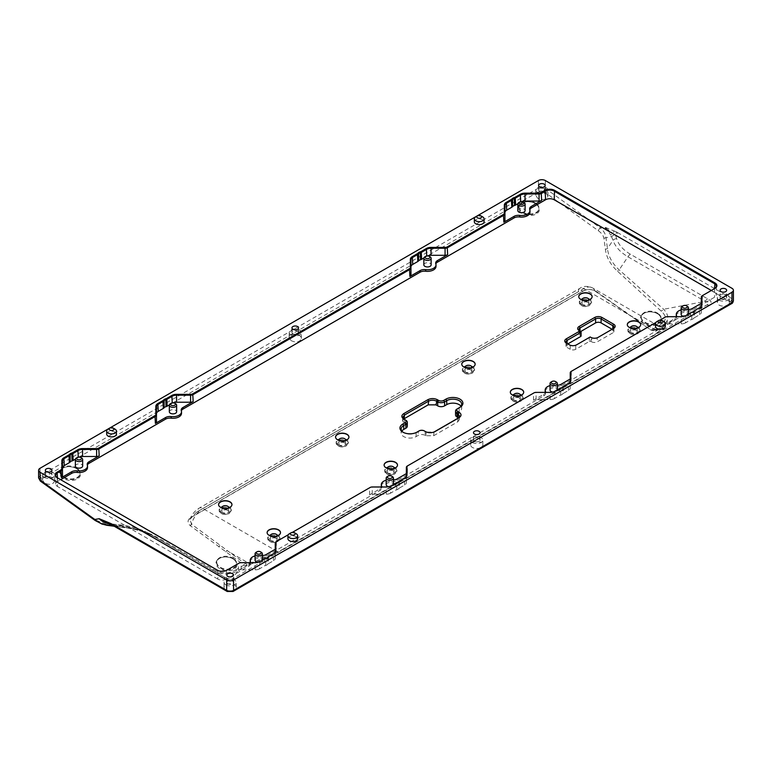 <?xml version="1.0" encoding="UTF-8"?>
<svg xmlns="http://www.w3.org/2000/svg" width="772" height="772" viewBox="0 0 772 772"><rect width="100%" height="100%" fill="white"/><g stroke="black" fill="none" stroke-linecap="round" stroke-linejoin="round"><path stroke-width="0.58" stroke-dasharray="3.86 2.9" d="M719.07 300.125A6.079 3.513 0 0 0 725.699 300.887A6.079 3.513 0 0 0 729.453 297.635A6.079 3.513 0 0 0 723.374 294.122A6.079 3.513 0 0 0 717.294 297.635A6.079 3.513 0 0 0 719.07 300.125M721.048 298.976A3.281 1.901 180 0 1 720.093 297.635A3.281 1.901 180 0 1 723.374 295.744A3.281 1.901 180 0 1 726.655 297.635A3.281 1.901 180 0 1 724.628 299.391A3.281 1.901 180 0 1 721.048 298.976M472.454 442.51A6.079 3.513 0 0 0 479.084 443.263A6.079 3.513 0 0 0 482.838 440.021A6.079 3.513 0 0 0 476.749 436.508A6.079 3.513 0 0 0 470.669 440.021A6.079 3.513 0 0 0 472.454 442.51M474.433 441.362A3.281 1.901 180 0 1 473.468 440.021A3.281 1.901 180 0 1 476.749 438.129A3.281 1.901 180 0 1 480.039 440.021A3.281 1.901 180 0 1 478.013 441.777A3.281 1.901 180 0 1 474.433 441.362M225.829 584.896A6.079 3.513 0 0 0 232.459 585.649A6.079 3.513 0 0 0 236.213 582.406A6.079 3.513 0 0 0 230.133 578.894A6.079 3.513 0 0 0 224.044 582.406A6.079 3.513 0 0 0 225.829 584.896M227.808 583.748A3.281 1.901 180 0 1 226.843 582.406A3.281 1.901 180 0 1 230.133 580.515A3.281 1.901 180 0 1 233.414 582.406A3.281 1.901 180 0 1 231.388 584.163A3.281 1.901 180 0 1 227.808 583.748M46.301 476.227A3.281 1.901 0 0 0 49.881 476.633A3.281 1.901 0 0 0 51.907 474.886A3.281 1.901 0 0 0 48.626 472.985A3.281 1.901 0 0 0 45.345 474.886A3.281 1.901 0 0 0 46.301 476.227M292.926 333.842A3.281 1.901 0 0 0 296.506 334.247A3.281 1.901 0 0 0 298.532 332.5A3.281 1.901 0 0 0 295.251 330.599A3.281 1.901 0 0 0 291.961 332.5A3.281 1.901 0 0 0 292.926 333.842M539.551 191.456A3.281 1.901 0 0 0 543.131 191.861A3.281 1.901 0 0 0 545.157 190.115A3.281 1.901 0 0 0 541.867 188.214A3.281 1.901 0 0 0 538.586 190.115A3.281 1.901 0 0 0 539.551 191.456M537.573 192.595A6.079 3.513 0 0 0 544.192 193.357A6.079 3.513 0 0 0 547.956 190.115A6.079 3.513 0 0 0 541.867 186.602A6.079 3.513 0 0 0 535.787 190.115A6.079 3.513 0 0 0 537.573 192.595M290.947 334.98A6.079 3.513 0 0 0 297.577 335.743A6.079 3.513 0 0 0 301.331 332.5A6.079 3.513 0 0 0 295.251 328.988A6.079 3.513 0 0 0 289.162 332.5A6.079 3.513 0 0 0 290.947 334.98M44.322 477.366A6.079 3.513 0 0 0 50.952 478.129A6.079 3.513 0 0 0 54.706 474.886A6.079 3.513 0 0 0 48.626 471.374A6.079 3.513 0 0 0 42.547 474.886A6.079 3.513 0 0 0 44.322 477.366M658.294 331.728L662.038 328.052L652.157 330.155L650.256 329.673L595.125 291.131C591.429 289.114 587.675 288.979 583.854 290.706L192.16 516.854L189.873 519.488L191.601 524.246L244.994 563.637L246.895 564.129L249.974 563.126C260.685 559.468 269.843 555.628 277.476 551.594L282.417 549.674L273.809 554.643L249.626 564.718L246.567 565.712L244.039 565.065L190.201 525.645C187.075 522.374 187.432 519.566 191.273 517.221L582.976 291.073C587.019 288.873 591.391 288.94 596.09 291.305L651.008 330.098L659.973 325.022C666.67 321.104 667.104 316.491 661.266 311.193L617.475 271.213C610.334 264.468 606.309 257.153 605.393 249.288L603.907 238.201C603.25 235.344 601.34 232.806 598.155 230.596L546.171 193.203C540.834 190.819 537.37 191.504 535.787 195.258L537.573 198.172C542.899 200.556 546.364 199.871 547.956 196.117L546.171 193.203L543.382 191.195L539.937 190.954L41.534 478.708L41.534 480.937L44.332 482.944C49.659 485.327 53.123 484.642 54.706 480.888C55.005 475.841 42.248 474.944 42.547 480.03L44.332 482.944L96.317 520.328L95.11 520.453M290.947 340.558C296.284 342.942 299.748 342.257 301.331 338.503C301.62 333.465 288.873 332.558 289.162 337.644L290.947 340.558M77.461 469.251A10.586 6.813 -173.5 0 1 76.679 479.296A10.586 6.813 -173.5 0 1 61.239 476.816A10.586 6.813 -173.5 0 1 64.925 467.243A10.586 6.813 -173.5 0 1 76.322 468.527A10.586 6.813 -173.5 0 1 77.461 469.251M658.555 314.445A10.586 6.813 -173.5 0 1 657.763 324.491A10.586 6.813 -173.5 0 1 642.333 322.011A10.586 6.813 -173.5 0 1 646.019 312.428A10.586 6.813 -173.5 0 1 657.416 313.721A10.586 6.813 -173.5 0 1 658.555 314.445M536.395 204.29A10.586 6.813 -173.5 0 1 535.604 214.336A10.586 6.813 -173.5 0 1 520.174 211.856A10.586 6.813 -173.5 0 1 523.86 202.283A10.586 6.813 -173.5 0 1 535.257 203.567A10.586 6.813 -173.5 0 1 536.395 204.29M234.032 559.536A10.586 6.813 -173.5 0 1 233.24 569.582A10.586 6.813 -173.5 0 1 217.81 567.111A10.586 6.813 -173.5 0 1 221.496 557.529A10.586 6.813 -173.5 0 1 232.893 558.822A10.586 6.813 -173.5 0 1 234.032 559.536M109.257 523.792L109.412 523.85A2.432 1.64 -70.4 0 0 109.933 523.899A4.864 1.158 -80 0 1 110.242 523.802L106.517 522.75L113.831 525.192L228.406 591.352A2.432 1.409 0 0 0 231.851 591.352L234.427 589.856A6.079 3.513 0 0 0 236.213 587.376A6.079 3.513 0 0 0 230.133 583.864A6.079 3.513 0 0 0 224.044 587.376A6.079 3.513 0 0 0 225.829 589.856A6.079 3.513 0 0 0 234.427 589.856L481.053 447.47A6.079 3.513 0 0 0 482.838 444.99A6.079 3.513 0 0 0 476.749 441.478A6.079 3.513 0 0 0 470.669 444.99A6.079 3.513 0 0 0 472.454 447.47A6.079 3.513 0 0 0 481.053 447.47L727.678 305.085A6.079 3.513 0 0 0 729.453 302.605A6.079 3.513 0 0 0 727.678 300.125A6.079 3.513 0 0 0 721.048 299.362A6.079 3.513 0 0 0 717.294 302.605A6.079 3.513 0 0 0 719.07 305.085A6.079 3.513 0 0 0 727.678 305.085L730.254 303.599A2.432 1.409 0 0 0 730.254 301.611L615.67 235.46L604.476 227.007L613.769 230.828A2.432 1.64 -70.4 0 1 612.92 233.501A4.864 3.802 -27.9 0 0 610.913 235.199L604.476 227.007L600.095 227.75C603.569 230.596 605.509 233.839 605.923 237.477L607.467 248.555C608.317 256.294 612.215 263.397 619.154 269.862L663.669 309.263C669.594 315.825 669.16 321.287 662.357 325.639L653.537 330.744L663.823 328.071L663.244 329.808L654.637 334.778L658.304 331.728L583.719 288.67A7.546 4.352 -120 0 0 579.955 288.294A7.546 4.352 -120 0 0 578.392 291.748A9.737 5.616 -60 0 1 583.034 291.15L582.175 291.526M603.907 238.201L611.887 236.473A4.864 3.918 163.1 0 1 614.917 234.862A2.432 1.496 116.6 0 0 616.365 231.918L617.397 232.478A2.432 1.409 120 0 1 615.67 235.46L616.625 238.606C618.555 244.792 623.149 250.003 630.406 254.239L707.615 298.812C711.755 300.897 712.17 303.087 708.85 305.403L234.977 578.99C230.973 580.911 227.171 580.669 223.571 578.276A4.864 2.808 -60 0 1 226.003 578.035C228.464 579.714 230.751 579.897 232.855 578.614L706.737 305.017C709.835 303.309 709.314 302.093 705.183 301.389L627.974 256.806C620.234 252.222 615.265 246.722 613.045 240.304L610.913 235.199M580.718 331.516L579.164 330.619L580.023 331.111L580.023 335.087A3.889 2.248 180 0 1 578.884 333.494A3.889 2.248 180 0 1 580.023 331.912L580.718 331.516L580.718 335.482A1.216 0.704 180 0 1 581.075 335.984M77.161 468.392A9.978 6.417 6.5 0 0 66.662 466.192A9.978 6.417 6.5 0 0 60.197 471.335A9.978 6.417 6.5 0 0 69.383 478.843A9.978 6.417 6.5 0 0 80.018 473.583A9.978 6.417 6.5 0 0 77.161 468.392M658.255 313.586A9.978 6.417 6.5 0 0 647.747 311.386A9.978 6.417 6.5 0 0 641.281 316.53A9.978 6.417 6.5 0 0 650.478 324.028A9.978 6.417 6.5 0 0 661.112 318.778A9.978 6.417 6.5 0 0 658.255 313.586M536.086 203.432A9.978 6.417 6.5 0 0 525.587 201.231A9.978 6.417 6.5 0 0 519.122 206.375A9.978 6.417 6.5 0 0 528.318 213.883A9.978 6.417 6.5 0 0 538.952 208.623A9.978 6.417 6.5 0 0 536.086 203.432M233.733 558.677A9.978 6.417 6.5 0 0 223.224 556.477A9.978 6.417 6.5 0 0 216.768 561.63A9.978 6.417 6.5 0 0 225.955 569.128A9.978 6.417 6.5 0 0 236.589 563.869A9.978 6.417 6.5 0 0 233.733 558.677M616.625 238.606A4.864 3.918 163.1 0 0 613.045 240.304L607.467 248.555L605.393 249.288M119.284 525.751A4.864 0.685 -84.2 0 1 119.766 524.883A4.864 0.685 -84.2 0 1 119.911 525.008C131.279 526.137 140.909 528.955 148.793 533.462L226.003 578.035L148.793 533.462A4.864 2.808 -60 0 0 146.362 533.703C139.028 529.515 129.995 526.861 119.284 525.751L113.831 525.192A2.432 1.409 120 0 1 112.615 525.317L112.577 525.288M707.615 298.812A4.864 2.808 120 0 0 705.183 301.389L663.669 309.263L661.266 311.193M96.317 520.328L107.424 524.844L124.379 527.015C136.403 528.463 147.23 531.84 156.861 537.148L213.748 569.562L212.059 569.987L155.693 537.447C146.458 532.304 135.978 529.003 124.273 527.537L114.208 526.234M77.084 469.038A9.978 6.417 6.5 0 0 76.013 468.363A9.978 6.417 6.5 0 0 65.273 467.137A9.978 6.417 6.5 0 0 60.119 471.991A9.978 6.417 6.5 0 0 69.316 479.489A9.978 6.417 6.5 0 0 79.95 474.23A9.978 6.417 6.5 0 0 77.084 469.038M658.178 314.233A9.978 6.417 6.5 0 0 657.097 313.548A9.978 6.417 6.5 0 0 646.357 312.332A9.978 6.417 6.5 0 0 641.214 317.176A9.978 6.417 6.5 0 0 650.4 324.684A9.978 6.417 6.5 0 0 661.035 319.425A9.978 6.417 6.5 0 0 658.178 314.233M536.019 204.078A9.978 6.417 6.5 0 0 534.938 203.403A9.978 6.417 6.5 0 0 524.198 202.177A9.978 6.417 6.5 0 0 519.054 207.031A9.978 6.417 6.5 0 0 528.241 214.529A9.978 6.417 6.5 0 0 538.875 209.27A9.978 6.417 6.5 0 0 536.019 204.078M233.655 559.324A9.978 6.417 6.5 0 0 232.584 558.648A9.978 6.417 6.5 0 0 221.834 557.432A9.978 6.417 6.5 0 0 216.691 562.277A9.978 6.417 6.5 0 0 225.878 569.775A9.978 6.417 6.5 0 0 236.512 564.525A9.978 6.417 6.5 0 0 233.655 559.324M111.766 524.854A2.432 1.496 -63.4 0 0 112.751 524.786A4.864 0.685 -84.2 0 1 113.146 524.207A4.864 0.685 -84.2 0 1 113.281 524.342L119.911 525.008L124.273 527.537L124.379 527.015L124.273 527.537M148.793 533.462C140.523 528.83 130.854 525.973 119.776 524.883L110.242 523.812A4.864 1.158 -80 0 1 110.55 524.082L113.281 524.342L111.38 524.661M109.73 523.966L110.55 524.082M708.85 305.403A4.864 2.808 -120 0 0 706.737 305.017L662.357 325.639L659.973 325.022M234.977 578.99A4.864 2.808 -120 0 0 232.855 578.614L237.622 570.855C229.216 575.275 220.695 574.986 212.059 569.987L226.003 578.035M107.424 524.844L107.318 525.346M213.748 569.562C221.275 573.885 228.444 574.117 235.238 570.247L237.622 570.855L246.567 565.712L246.905 564.129L246.567 565.712M598.155 230.596L600.095 227.75L545.312 188.358L538.431 188.107L538.431 180.532M482.645 216.864A4.864 2.808 0 0 0 475.764 216.864M114.989 429.126A4.864 2.808 0 0 0 108.109 429.126M663.891 321.499A4.864 2.808 0 0 0 657.011 321.499M296.236 533.761A4.864 2.808 0 0 0 289.355 533.761M41.534 480.937L40.327 481.062M38.6 477.916L40.028 475.861L538.431 188.107L539.937 190.954M543.382 191.195L545.312 188.358L545.312 180.532M651.018 330.098L653.546 330.744M465.014 373.301A4.864 2.808 0 0 0 471.895 373.301A4.864 2.808 0 0 0 471.895 369.325A4.864 2.808 0 0 0 465.014 369.325A4.864 2.808 0 0 0 465.014 373.301L464.155 372.799A6.079 3.513 180 0 1 462.37 370.319A6.079 3.513 180 0 1 468.459 366.806A6.079 3.513 180 0 1 474.539 370.319A6.079 3.513 180 0 1 472.753 372.799A6.079 3.513 180 0 1 464.155 372.799L465.014 373.301M470.775 369.971A3.281 1.901 0 0 0 467.195 369.556A3.281 1.901 0 0 0 465.169 371.313A3.281 1.901 0 0 0 468.459 373.204A3.281 1.901 0 0 0 471.74 371.313A3.281 1.901 0 0 0 470.775 369.971M338.812 446.158A4.864 2.808 0 0 0 345.692 446.158A4.864 2.808 0 0 0 345.692 442.182A4.864 2.808 0 0 0 338.812 442.182A4.864 2.808 0 0 0 338.812 446.158L337.953 445.666A6.079 3.513 180 0 1 336.167 443.176A6.079 3.513 180 0 1 342.257 439.664A6.079 3.513 180 0 1 348.336 443.176A6.079 3.513 180 0 1 346.551 445.666A6.079 3.513 180 0 1 337.953 445.666L338.812 446.158M344.573 442.829A3.281 1.901 0 0 0 340.992 442.424A3.281 1.901 0 0 0 338.966 444.17A3.281 1.901 0 0 0 342.257 446.071A3.281 1.901 0 0 0 345.538 444.17A3.281 1.901 0 0 0 344.573 442.829M387.361 474.191A4.864 2.808 0 0 0 394.241 474.191A4.864 2.808 0 0 0 394.241 470.216A4.864 2.808 0 0 0 387.361 470.216A4.864 2.808 0 0 0 387.361 474.191L386.502 473.69A6.079 3.513 180 0 1 384.717 471.209A6.079 3.513 180 0 1 390.806 467.697A6.079 3.513 180 0 1 396.885 471.209A6.079 3.513 180 0 1 395.1 473.69A6.079 3.513 180 0 1 386.502 473.69L387.361 474.191M393.122 470.862A3.281 1.901 0 0 0 389.551 470.447A3.281 1.901 0 0 0 387.515 472.203A3.281 1.901 0 0 0 390.806 474.104A3.281 1.901 0 0 0 394.087 472.203A3.281 1.901 0 0 0 393.122 470.862M630.55 333.784A4.864 2.808 0 0 0 637.431 333.784A4.864 2.808 0 0 0 637.431 329.808A4.864 2.808 0 0 0 630.55 329.808A4.864 2.808 0 0 0 630.55 333.784L629.691 333.292A6.079 3.513 180 0 1 627.916 330.802A6.079 3.513 180 0 1 633.995 327.289A6.079 3.513 180 0 1 640.075 330.802A6.079 3.513 180 0 1 638.299 333.292A6.079 3.513 180 0 1 629.691 333.292L630.55 333.784M636.321 330.455A3.281 1.901 0 0 0 632.741 330.049A3.281 1.901 0 0 0 630.705 331.796A3.281 1.901 0 0 0 633.995 333.697A3.281 1.901 0 0 0 637.276 331.796A3.281 1.901 0 0 0 636.321 330.455M221.825 513.698A4.864 2.808 0 0 0 228.705 513.698A4.864 2.808 0 0 0 228.705 509.732A4.864 2.808 0 0 0 221.825 509.732A4.864 2.808 0 0 0 221.825 513.698L220.966 513.206A6.079 3.513 180 0 1 219.18 510.726A6.079 3.513 180 0 1 225.27 507.214A6.079 3.513 180 0 1 231.349 510.726A6.079 3.513 180 0 1 229.564 513.206A6.079 3.513 180 0 1 220.966 513.206L221.825 513.698M227.586 510.379A3.281 1.901 0 0 0 224.005 509.964A3.281 1.901 0 0 0 221.979 511.72A3.281 1.901 0 0 0 225.27 513.612A3.281 1.901 0 0 0 228.551 511.72A3.281 1.901 0 0 0 227.586 510.379M513.563 401.324A4.864 2.808 0 0 0 520.444 401.324A4.864 2.808 0 0 0 520.444 397.358A4.864 2.808 0 0 0 513.563 397.358A4.864 2.808 0 0 0 513.563 401.324L512.704 400.832A6.079 3.513 180 0 1 510.919 398.352A6.079 3.513 180 0 1 517.008 394.839A6.079 3.513 180 0 1 523.088 398.352A6.079 3.513 180 0 1 521.303 400.832A6.079 3.513 180 0 1 512.704 400.832L513.563 401.324M519.324 398.005A3.281 1.901 0 0 0 515.744 397.59A3.281 1.901 0 0 0 513.718 399.346A3.281 1.901 0 0 0 517.008 401.237A3.281 1.901 0 0 0 520.289 399.346A3.281 1.901 0 0 0 519.324 398.005M582.001 305.751A4.864 2.808 0 0 0 588.882 305.751A4.864 2.808 0 0 0 588.882 301.784A4.864 2.808 0 0 0 582.001 301.784A4.864 2.808 0 0 0 582.001 305.751L581.142 305.258A6.079 3.513 180 0 1 579.357 302.778A6.079 3.513 180 0 1 585.446 299.266A6.079 3.513 180 0 1 591.526 302.778A6.079 3.513 180 0 1 589.74 305.258A6.079 3.513 180 0 1 581.142 305.258L582.001 305.751M587.762 302.431A3.281 1.901 0 0 0 584.182 302.016A3.281 1.901 0 0 0 582.156 303.772A3.281 1.901 0 0 0 585.446 305.664A3.281 1.901 0 0 0 588.727 303.772A3.281 1.901 0 0 0 587.762 302.431M270.374 541.732A4.864 2.808 0 0 0 277.254 541.732A4.864 2.808 0 0 0 277.254 537.756A4.864 2.808 0 0 0 270.374 537.756A4.864 2.808 0 0 0 270.374 541.732L269.515 541.24A6.079 3.513 180 0 1 267.73 538.75A6.079 3.513 180 0 1 273.819 535.237A6.079 3.513 180 0 1 279.898 538.75A6.079 3.513 180 0 1 278.113 541.24A6.079 3.513 180 0 1 269.515 541.24L270.374 541.732M276.135 538.402A3.281 1.901 0 0 0 272.555 537.997A3.281 1.901 0 0 0 270.528 539.744A3.281 1.901 0 0 0 273.819 541.645A3.281 1.901 0 0 0 277.1 539.744A3.281 1.901 0 0 0 276.135 538.402M687.369 306.301A3.648 2.104 0 0 0 682.216 306.301M556.274 381.995A3.648 2.104 0 0 0 551.121 381.995M392.408 476.604A3.648 2.104 0 0 0 387.245 476.604M261.312 552.289A3.648 2.104 0 0 0 256.15 552.289M81.591 457.989A3.648 2.104 0 0 0 76.438 457.989M175.572 403.727A3.648 2.104 0 0 0 170.409 403.727M430.062 256.806A3.648 2.104 0 0 0 424.899 256.806M273.481 560.761L273.481 553.707A6.079 3.513 180 0 1 273.481 553.707L268.386 556.641L268.386 563.695L273.481 560.761A6.079 3.513 180 0 0 275.257 558.272L275.257 543.121M398.111 482.133A3.889 2.248 180 0 1 397.918 482.259A3.889 2.248 180 0 1 396.789 482.712A3.889 2.248 0 0 0 395.65 483.166L390.564 486.109A6.079 3.513 180 0 1 386.261 487.132L372.229 487.132A3.648 2.104 0 0 0 369.653 487.75L370.077 487.508M398.699 481.612L398.699 488.666A3.889 2.248 180 0 1 396.789 489.766A3.889 2.248 180 0 0 395.65 490.22L390.564 493.163L390.999 485.858M395.65 483.166L395.65 490.22M404.576 485.067L404.576 478.022A6.079 3.513 180 0 1 404.576 478.022L399.481 480.956L399.481 488.01L404.576 485.067A6.079 3.513 180 0 0 406.352 482.587L406.352 467.436M561.987 387.525A3.889 2.248 180 0 1 561.784 387.65A3.889 2.248 180 0 1 560.655 388.104A3.889 2.248 0 0 0 559.526 388.557L554.431 391.5A6.079 3.513 180 0 1 550.137 392.523L536.096 392.523A3.648 2.104 0 0 0 533.52 393.141L533.954 392.9M562.566 387.004L562.566 394.058A3.889 2.248 180 0 1 560.655 395.158A3.889 2.248 180 0 0 559.526 395.611L554.431 398.555L554.865 391.25M559.526 388.557L559.526 395.611M568.443 390.458L568.443 383.414A6.079 3.513 180 0 1 568.443 383.414L563.357 386.347L563.357 393.402L568.443 390.458A6.079 3.513 180 0 0 570.228 387.978L570.228 380.924L570.228 387.978M693.082 311.84A3.889 2.248 180 0 1 692.88 311.965A3.889 2.248 180 0 1 691.751 312.419A3.889 2.248 0 0 0 690.622 312.872L685.526 315.816A6.079 3.513 180 0 1 681.232 316.838L667.191 316.838A3.648 2.104 0 0 0 664.615 317.456L665.049 317.205M693.661 311.309L693.661 318.363A3.889 2.248 180 0 1 691.751 319.473A3.889 2.248 180 0 0 690.622 319.926L685.526 322.86L685.961 315.565M690.622 312.872L690.622 319.926M699.538 314.773L699.538 307.719A6.079 3.513 180 0 1 699.538 307.719L694.453 310.662L694.453 317.717L699.538 314.773A6.079 3.513 180 0 0 701.323 312.293L701.323 297.133M267.015 557.828A3.889 2.248 180 0 1 266.822 557.953A3.889 2.248 180 0 1 265.684 558.407A3.889 2.248 0 0 0 264.555 558.86L259.469 561.794A6.079 3.513 180 0 1 255.165 562.827L241.134 562.827A3.648 2.104 0 0 0 238.558 563.444L238.982 563.193M267.604 557.297L267.604 564.351A3.889 2.248 180 0 1 265.684 565.451A3.889 2.248 180 0 0 264.555 565.905L259.469 568.848L259.903 561.543M264.555 558.86L264.555 565.905M474.336 221.825A4.864 2.808 180 0 1 479.2 219.016A4.864 2.808 180 0 1 484.073 221.825M106.681 434.086A4.864 2.808 180 0 1 111.554 431.278A4.864 2.808 180 0 1 116.418 434.086M655.582 326.469A4.864 2.808 180 0 1 660.446 323.661A4.864 2.808 180 0 1 665.319 326.469M287.927 538.731A4.864 2.808 180 0 1 292.8 535.922A4.864 2.808 180 0 1 297.664 538.731M524.043 202.544A3.648 2.104 0 0 0 518.88 202.544M282.417 549.674L654.637 334.778M471.663 367.549A3.281 1.901 180 0 1 470.775 368.476A3.281 1.901 180 0 1 466.134 368.476A3.281 1.901 180 0 1 465.246 367.549M345.46 440.416A3.281 1.901 180 0 1 344.573 441.343A3.281 1.901 180 0 1 339.931 441.343A3.281 1.901 180 0 1 339.043 440.416M394.01 468.44A3.281 1.901 180 0 1 393.122 469.376A3.281 1.901 180 0 1 388.48 469.376A3.281 1.901 180 0 1 387.592 468.44M637.199 328.042A3.281 1.901 180 0 1 636.321 328.968A3.281 1.901 180 0 1 631.67 328.968A3.281 1.901 180 0 1 630.792 328.042M228.473 507.957A3.281 1.901 180 0 1 227.586 508.883A3.281 1.901 180 0 1 222.944 508.883A3.281 1.901 180 0 1 222.056 507.957M520.212 395.582A3.281 1.901 180 0 1 519.324 396.509A3.281 1.901 180 0 1 514.683 396.509A3.281 1.901 180 0 1 513.795 395.582M588.65 300.009A3.281 1.901 180 0 1 587.762 300.935A3.281 1.901 180 0 1 583.121 300.935A3.281 1.901 180 0 1 582.233 300.009M277.023 535.98A3.281 1.901 180 0 1 276.135 536.916A3.281 1.901 180 0 1 271.493 536.916A3.281 1.901 180 0 1 270.605 535.98M701.323 305.239L701.323 312.293M693.661 318.363A3.889 2.248 180 0 1 694.453 317.717M685.526 322.86A6.079 3.513 180 0 1 681.232 323.893L667.191 323.893A3.648 2.104 0 0 0 664.615 324.51L674.824 318.614A6.079 3.513 0 0 0 676.533 316.694M681.145 314.349A3.648 2.104 180 0 1 684.793 312.245A3.648 2.104 180 0 1 688.441 314.349A3.648 2.104 180 0 1 683.847 316.385M570.228 372.828L570.228 380.924M562.566 394.058A3.889 2.248 180 0 1 563.357 393.402M554.431 398.555A6.079 3.513 180 0 1 550.137 399.578L536.096 399.578A3.648 2.104 0 0 0 533.52 400.195L543.729 394.299A6.079 3.513 0 0 0 545.437 392.379M550.05 390.034A3.648 2.104 180 0 1 553.698 387.93A3.648 2.104 180 0 1 557.345 390.034A3.648 2.104 180 0 1 552.752 392.07M406.352 475.533L406.352 482.587M398.699 488.666A3.889 2.248 180 0 1 399.481 488.01M390.564 493.163A6.079 3.513 180 0 1 386.261 494.186L372.229 494.186A3.648 2.104 0 0 0 369.653 494.804L379.863 488.908A6.079 3.513 0 0 0 381.561 486.987M386.174 484.642A3.648 2.104 180 0 1 389.831 482.539A3.648 2.104 180 0 1 393.479 484.642A3.648 2.104 180 0 1 388.885 486.678M275.257 551.227L275.257 558.272M267.604 564.351A3.889 2.248 180 0 1 268.386 563.695M259.469 568.848A6.079 3.513 180 0 1 255.165 569.871L241.134 569.871A3.648 2.104 0 0 0 238.558 570.489L248.767 564.602A6.079 3.513 0 0 0 250.466 562.682M255.078 560.337A3.648 2.104 180 0 1 258.736 558.224A3.648 2.104 180 0 1 262.383 560.337A3.648 2.104 180 0 1 257.79 562.373M62.484 476.199L62.484 461.038M75.405 459.186L78.281 457.516A6.079 3.513 180 0 1 79.198 457.082M75.366 466.037A3.648 2.104 180 0 1 79.014 463.924A3.648 2.104 180 0 1 82.662 466.037M156.465 421.937L156.465 406.786M169.377 404.924L172.252 403.264A6.079 3.513 180 0 1 173.169 402.83M169.338 411.775A3.648 2.104 180 0 1 172.996 409.671A3.648 2.104 180 0 1 176.643 411.775M410.955 275.006L410.955 259.855M423.867 257.993L426.742 256.333A6.079 3.513 180 0 1 427.669 255.899M423.838 264.844A3.648 2.104 180 0 1 427.485 262.741A3.648 2.104 180 0 1 431.133 264.844M655.901 322.484L660.002 320.119M288.245 534.745L292.347 532.381M504.936 220.753L504.936 205.593M517.848 203.74L520.724 202.081A6.079 3.513 180 0 1 521.64 201.637M517.809 210.592A3.648 2.104 180 0 1 521.457 208.479A3.648 2.104 180 0 1 525.114 210.592M612.109 329.277L612.804 329.673A3.889 2.248 180 0 1 613.943 331.265A3.889 2.248 180 0 1 612.804 332.857L612.804 328.882A3.889 2.248 180 0 1 612.804 328.882L597.229 337.866A3.889 2.248 180 0 1 591.728 337.866L591.034 337.47A1.216 0.704 0 0 0 589.316 337.47L575.729 345.316A3.889 2.248 180 0 1 570.218 345.316L567.121 343.53A3.889 2.248 180 0 1 567.111 343.521L566.262 343.038L567.121 343.53L567.121 347.506A3.889 2.248 180 0 1 565.982 345.914A3.889 2.248 180 0 1 567.121 344.322L567.121 343.53M589.316 341.446A1.216 0.704 180 0 1 591.034 341.446L591.034 337.47L590.175 336.978L589.316 337.47L589.316 341.446L575.729 349.291A3.889 2.248 180 0 1 570.218 349.291L570.218 345.316L569.36 344.823L570.218 345.316M629.691 332.095A6.079 3.513 0 0 0 636.321 332.857A6.079 3.513 0 0 0 640.075 329.615A6.079 3.513 0 0 0 633.995 326.102A6.079 3.513 0 0 0 627.916 329.615A6.079 3.513 0 0 0 629.691 332.095M220.966 512.01A6.079 3.513 0 0 0 227.595 512.772A6.079 3.513 0 0 0 231.349 509.53A6.079 3.513 0 0 0 225.27 506.017A6.079 3.513 0 0 0 219.18 509.53A6.079 3.513 0 0 0 220.966 512.01M386.502 472.503A6.079 3.513 0 0 0 393.131 473.265A6.079 3.513 0 0 0 396.885 470.023A6.079 3.513 0 0 0 390.806 466.51A6.079 3.513 0 0 0 384.717 470.023A6.079 3.513 0 0 0 386.502 472.503M581.142 304.062A6.079 3.513 0 0 0 587.772 304.824A6.079 3.513 0 0 0 591.526 301.582A6.079 3.513 0 0 0 585.446 298.069A6.079 3.513 0 0 0 579.357 301.582A6.079 3.513 0 0 0 581.142 304.062M269.515 540.043A6.079 3.513 0 0 0 276.144 540.805A6.079 3.513 0 0 0 279.898 537.563A6.079 3.513 0 0 0 273.819 534.05A6.079 3.513 0 0 0 267.73 537.563A6.079 3.513 0 0 0 269.515 540.043M512.704 399.635A6.079 3.513 0 0 0 519.334 400.398A6.079 3.513 0 0 0 523.088 397.155A6.079 3.513 0 0 0 517.008 393.643A6.079 3.513 0 0 0 510.919 397.155A6.079 3.513 0 0 0 512.704 399.635M464.155 371.612A6.079 3.513 0 0 0 470.785 372.374A6.079 3.513 0 0 0 474.539 369.122A6.079 3.513 0 0 0 468.459 365.61A6.079 3.513 0 0 0 462.37 369.122A6.079 3.513 0 0 0 464.155 371.612M337.953 444.469A6.079 3.513 0 0 0 344.582 445.232A6.079 3.513 0 0 0 348.336 441.989A6.079 3.513 0 0 0 342.257 438.477A6.079 3.513 0 0 0 336.167 441.989A6.079 3.513 0 0 0 337.953 444.469M281.346 550.098L655.708 333.958M612.804 332.857L597.229 341.842A3.889 2.248 180 0 1 591.728 341.842L591.034 341.446M567.816 343.926L567.121 344.322M567.121 347.506L570.218 349.291M424.291 430.892L425.15 431.384L425.15 435.36L425.826 435.746L433.594 435.765L434.018 432.03L426.347 432.079L425.15 431.384A4.864 2.808 0 0 0 418.27 431.384L416.118 432.629A8.762 5.057 180 0 1 403.727 432.629A8.762 5.057 180 0 1 403.331 432.378M433.594 435.765L457.68 421.859L459.263 419.843L458.414 417.922M460.99 406.207A8.762 5.057 180 0 1 461.695 408.195A8.762 5.057 180 0 1 459.128 411.775L456.976 413.01A4.864 2.808 0 0 0 455.557 414.998M459.128 411.775L459.128 407.799L459.987 407.298L459.128 407.799A8.762 5.057 180 0 1 459.128 407.799L456.976 409.044L456.976 413.01M403.814 418.955L402.54 420.779L404.152 423.239L405.879 424.233L405.879 420.267L404.576 419.514L404.152 423.239M407.307 426.221A4.864 2.808 0 0 0 405.879 424.233M425.15 435.36A4.864 2.808 0 0 0 418.27 435.36L416.118 436.605A8.762 5.057 180 0 1 406.574 437.695A8.762 5.057 180 0 1 401.17 433.024A8.762 5.057 180 0 1 401.874 431.037M461.772 364.259A6.687 3.86 0 0 0 461.762 364.355A6.687 3.86 0 0 0 463.721 367.086L463.721 367.086A6.687 3.86 0 0 0 473.188 367.086A6.687 3.86 0 0 0 475.147 364.355A6.687 3.86 0 0 0 475.147 364.259M335.569 437.126A6.687 3.86 0 0 0 335.559 437.222A6.687 3.86 0 0 0 337.518 439.953L337.518 439.953A6.687 3.86 0 0 0 346.985 439.953A6.687 3.86 0 0 0 348.944 437.222A6.687 3.86 0 0 0 348.944 437.126M397.493 465.149A6.687 3.86 180 0 1 397.493 465.246A6.687 3.86 180 0 1 395.534 467.986A6.687 3.86 180 0 1 386.077 467.986L386.077 467.986A6.687 3.86 180 0 1 384.109 465.246A6.687 3.86 180 0 1 384.118 465.149M640.683 324.742A6.687 3.86 180 0 1 640.683 324.848A6.687 3.86 180 0 1 638.724 327.579A6.687 3.86 180 0 1 629.267 327.579L629.267 327.579A6.687 3.86 180 0 1 627.298 324.848A6.687 3.86 180 0 1 627.308 324.742M231.957 504.666A6.687 3.86 180 0 1 231.957 504.763A6.687 3.86 180 0 1 229.998 507.493A6.687 3.86 180 0 1 220.531 507.493L220.531 507.493A6.687 3.86 180 0 1 218.572 504.763A6.687 3.86 180 0 1 218.572 504.666M523.696 392.292A6.687 3.86 180 0 1 523.696 392.388A6.687 3.86 180 0 1 521.737 395.119A6.687 3.86 180 0 1 512.27 395.119L512.27 395.119A6.687 3.86 180 0 1 510.311 392.388A6.687 3.86 180 0 1 510.321 392.292M592.134 296.718A6.687 3.86 180 0 1 592.134 296.815A6.687 3.86 180 0 1 590.175 299.546A6.687 3.86 180 0 1 580.708 299.546L580.708 299.546A6.687 3.86 180 0 1 578.749 296.815A6.687 3.86 180 0 1 578.759 296.718M280.506 532.69A6.687 3.86 180 0 1 280.506 532.796A6.687 3.86 180 0 1 278.547 535.527A6.687 3.86 180 0 1 269.081 535.527L269.081 535.527A6.687 3.86 180 0 1 267.122 532.796A6.687 3.86 180 0 1 267.131 532.69M711.33 290.484L714.515 292.327L714.515 288.651A6.079 3.513 180 0 1 714.515 288.651L702.385 295.647L702.385 302.701A3.648 2.104 0 0 0 701.323 304.187M664.615 324.51L664.615 317.456L571.29 371.332L571.29 378.386A3.648 2.104 0 0 0 570.228 379.882M702.385 302.701L701.323 303.319M676.282 315.941A8.511 4.912 180 0 1 686.588 311.135L686.588 309.543A6.079 3.513 0 0 0 688.441 309.611M686.588 309.543A8.511 4.912 0 0 0 681.145 309.91M533.52 400.195L533.52 393.141L407.423 465.941L407.423 472.995A3.648 2.104 0 0 0 406.352 474.49M571.29 378.386L570.228 379.004M545.177 391.626A8.511 4.912 180 0 1 555.493 386.82L555.493 385.228A6.079 3.513 0 0 0 557.345 385.296M555.493 385.228A8.511 4.912 0 0 0 550.05 385.595M369.653 494.804L369.653 487.75L276.328 541.635L276.328 548.68A3.648 2.104 0 0 0 275.257 550.175M407.423 472.995L406.352 473.612M381.31 486.235A8.511 4.912 180 0 1 391.626 481.429L391.626 479.837A6.079 3.513 0 0 0 393.479 479.904M391.626 479.837A8.511 4.912 0 0 0 386.174 480.203M276.328 548.68L275.257 549.297M250.215 561.919A8.511 4.912 180 0 1 260.531 557.114L260.531 555.531A6.079 3.513 0 0 0 262.383 555.589M260.531 555.531A8.511 4.912 0 0 0 255.078 555.888M238.558 570.489L238.558 563.444L226.428 570.44A6.079 3.513 180 0 1 217.829 570.44L217.395 570.19M226.428 570.44L226.428 579.077L248.767 566.185A6.079 3.513 0 0 0 250.543 563.705A6.079 3.513 0 0 0 250.408 562.962A8.511 4.912 180 0 1 250.321 562.682M226.428 579.077A6.079 3.513 180 0 1 217.829 579.077L217.829 570.44L57.485 477.868A6.079 3.513 180 0 1 57.475 477.858L57.485 486.505A6.079 3.513 180 0 1 55.709 484.025A6.079 3.513 180 0 1 57.485 481.545L60.67 479.702M580.718 335.482L580.023 335.087M613.663 328.38L612.804 329.673M575.729 349.291L575.729 345.316L576.587 344.823M597.229 337.866L598.088 337.374L597.229 337.866L597.229 341.842M591.728 337.866L590.869 337.374L591.728 337.866L591.728 341.842M416.118 436.605L416.118 432.629L416.976 432.137M418.27 431.384L419.128 430.892L418.27 431.384L418.27 435.36M529.978 212.184A8.511 4.912 0 0 0 529.785 211.142A6.079 3.513 0 0 1 529.65 210.399L529.65 208.807M529.804 209.608A6.079 3.513 0 0 0 529.65 210.399M714.515 292.327A6.079 3.513 180 0 1 716.291 294.808A6.079 3.513 180 0 1 714.515 297.288L692.175 310.18A6.079 3.513 0 0 1 686.588 311.135M555.493 386.82A6.079 3.513 0 0 0 561.08 385.875L674.824 320.206A6.079 3.513 0 0 0 676.61 317.717A6.079 3.513 0 0 0 676.465 316.974A8.511 4.912 180 0 1 676.378 316.694M391.626 481.429A6.079 3.513 0 0 0 397.213 480.483L543.729 395.891A6.079 3.513 0 0 0 545.514 393.411A6.079 3.513 0 0 0 545.37 392.668A8.511 4.912 180 0 1 545.283 392.379M260.531 557.114A6.079 3.513 0 0 0 266.118 556.168L379.863 490.5A6.079 3.513 0 0 0 381.638 488.02A6.079 3.513 0 0 0 381.503 487.277A8.511 4.912 180 0 1 381.416 486.987M217.829 579.077L57.485 486.505M87.525 467.62A8.511 4.912 0 0 0 87.332 466.587A6.079 3.513 0 0 1 87.197 465.844L87.197 464.252M87.361 465.053A6.079 3.513 0 0 0 87.197 465.844M181.507 413.367A8.511 4.912 0 0 0 181.314 412.325A6.079 3.513 0 0 1 181.179 411.582L181.179 410M181.333 410.791A6.079 3.513 0 0 0 181.179 411.582M435.997 266.437A8.511 4.912 0 0 0 435.804 265.394A6.079 3.513 0 0 1 435.669 264.651L435.669 263.069M435.823 263.86A6.079 3.513 0 0 0 435.669 264.651M235.238 570.247L244.039 565.065L245.004 563.637L244.029 565.056M223.571 578.276L146.362 533.703M630.406 254.239A4.864 2.808 120 0 0 627.974 256.806L619.154 269.862L617.475 271.213M156.861 537.148L155.693 537.447C146.448 532.304 135.978 529.023 124.273 527.594L114.343 526.311M228.406 591.352A2.432 1.409 -60 0 1 227.19 591.468M41.534 478.708L40.028 475.861L40.028 468.286M613.769 230.828L616.365 231.918M617.397 232.478L731.972 298.629A4.864 2.808 180 0 1 733.4 300.617M730.254 301.611A2.432 1.409 120 0 0 731.972 298.629L731.972 288.303M730.254 303.599A2.432 1.409 -120 0 0 731.47 303.714M231.851 591.352A2.432 1.409 -120 0 0 233.067 591.468M225.8 551.951L226.765 550.523L249.086 563.415L248.758 564.998M651.008 330.098L650.256 329.663M655.737 330.04L632.779 316.983M583.854 290.706L582.976 291.073M596.09 291.305L595.125 291.131A17.273 9.978 120 0 0 592.365 287.811A17.273 9.978 120 0 0 583.719 288.67L202.901 508.536A17.273 9.978 120 0 0 191.495 524.159L190.201 525.645M277.476 551.594L202.901 508.536A7.546 4.352 -120 0 0 199.128 508.159A7.546 4.352 -120 0 0 197.564 511.614A9.737 5.616 -60 0 0 192.923 516.381L192.074 516.757M191.273 517.221L192.16 516.854M372.229 494.186L372.229 486.987M386.261 494.186L386.261 486.987M396.789 489.766L397.04 482.539M536.096 399.578L536.096 392.379M550.137 399.578L550.137 392.379M560.655 395.158L560.906 387.93M667.191 323.893L667.191 316.694M681.232 323.893L681.232 316.694M691.751 319.473L692.001 312.245M241.134 569.871L241.134 562.682M255.165 569.871L255.165 562.682M265.684 565.451L265.944 558.224M190.327 525.742L191.601 524.246M219.846 545.514L218.852 546.952M249.626 564.718L249.974 563.126M655.196 329.171L656.605 329.75M625.822 311.985L625.04 311.57M595.241 291.208L596.235 291.391M197.564 511.614L578.392 291.748M425.826 435.746L426.24 432.021L425.391 431.529L426.347 432.079M457.68 421.859L458.105 418.125M580.023 331.912L579.164 330.619M529.785 209.55L529.785 211.142M714.515 288.651L714.515 297.288M692.175 308.597L692.175 310.18M674.824 320.206L674.824 318.614M561.08 384.282L561.08 385.875M543.729 395.891L543.729 394.299M397.213 478.891L397.213 480.483M379.863 490.5L379.863 488.908M266.118 554.576L266.118 556.168M248.767 566.185L248.767 564.602M57.485 481.545L57.06 477.617M87.332 464.995L87.332 466.587M181.314 410.743L181.314 412.325M435.804 263.812L435.804 265.394M51.907 474.886L51.907 470.264M45.345 474.886L45.345 470.264M233.414 582.406L233.414 575.063M226.843 582.406L226.843 575.063M480.039 440.021L480.039 432.677M473.468 440.021L473.468 432.677M298.532 332.5L298.532 327.888M291.961 332.5L291.961 327.888M545.157 190.115L545.157 185.502M538.586 190.115L538.586 185.502M726.655 297.635L726.655 290.291M720.093 297.635L720.093 290.291M54.706 480.888L54.706 474.886M42.547 480.03L42.547 474.886M301.331 338.503L301.331 332.5M289.162 337.644L289.162 332.5M547.956 196.117L547.956 190.115M535.787 195.258L535.787 190.115M236.213 587.376L236.213 582.406M224.044 587.376L224.044 582.406M482.838 444.99L482.838 440.021M470.669 444.99L470.669 440.021M729.453 302.605L729.453 297.635M717.294 302.605L717.294 297.635M79.95 474.23L80.018 473.583M60.119 471.991L60.197 471.335M661.035 319.425L661.112 318.778M641.214 317.176L641.281 316.53M538.875 209.27L538.952 208.623M519.054 207.031L519.122 206.375M236.512 564.525L236.589 563.869M216.691 562.277L216.768 561.63M155.693 537.447L178.351 550.523M637.431 333.784L638.299 333.292M228.705 513.698L229.564 513.206M394.241 474.191L395.1 473.69M588.882 305.751L589.74 305.258M277.254 541.732L278.113 541.24M520.444 401.324L521.303 400.832M471.895 373.301L472.753 372.799M345.692 446.158L346.551 445.666M189.864 519.488C191.813 514.538 194.901 510.765 199.128 508.159L579.955 288.294C582.995 285.978 587.135 285.823 592.365 287.811L662.048 328.042M465.169 367.144L465.169 371.313M471.74 367.144L471.74 371.313M338.966 440.001L338.966 444.17M345.538 440.001L345.538 444.17M387.515 468.035L387.515 472.203M394.087 468.035L394.087 472.203M630.705 327.627L630.705 331.796M637.276 327.627L637.276 331.796M221.979 507.542L221.979 511.72M228.551 507.542L228.551 511.72M513.718 395.167L513.718 399.346M520.289 395.167L520.289 399.346M582.156 299.594L582.156 303.772M588.727 299.594L588.727 303.772M270.528 535.575L270.528 539.744M277.1 535.575L277.1 539.744M627.916 329.615L627.916 330.802M640.075 329.615L640.075 330.802M219.18 509.53L219.18 510.726M231.349 509.53L231.349 510.726M384.717 470.023L384.717 471.209M396.885 470.023L396.885 471.209M579.357 301.582L579.357 302.778M591.526 301.582L591.526 302.778M267.73 537.563L267.73 538.75M279.898 537.563L279.898 538.75M510.919 397.155L510.919 398.352M523.088 397.155L523.088 398.352M462.37 369.122L462.37 370.319M474.539 369.122L474.539 370.319M336.167 441.989L336.167 443.176M348.336 441.989L348.336 443.176M661.459 327.897L663.823 328.071M613.943 327.289L613.943 331.265M565.982 341.938L565.982 345.914M459.263 419.843L459.687 416.108M461.695 404.219L461.695 408.195M402.54 420.779L402.965 417.044M401.17 429.058L401.17 433.024M470.775 368.476L473.188 367.086M466.134 368.476L463.721 367.086M344.573 441.343L346.985 439.953M339.931 441.343L337.518 439.953M393.122 469.376L395.534 467.986M388.48 469.376L386.077 467.986M636.321 328.968L638.724 327.579M631.67 328.968L629.267 327.579M227.586 508.883L229.998 507.493M222.944 508.883L220.531 507.493M519.324 396.509L521.737 395.119M514.683 396.509L512.27 395.119M587.762 300.935L590.175 299.546M583.121 300.935L580.708 299.546M276.135 536.916L278.547 535.527M271.493 536.916L269.081 535.527M459.128 407.799L459.987 407.298M403.727 432.629L402.868 432.137M716.291 286.161L716.291 294.808M676.61 316.134L676.61 317.717M545.514 391.819L545.514 393.411M381.638 486.428L381.638 488.02M250.543 562.112L250.543 563.705M55.709 484.025L55.709 475.388M578.884 329.528L578.884 333.494"/><path stroke-width="1.16" d="M46.301 471.605A3.281 1.901 180 0 1 45.345 470.264A3.281 1.901 180 0 1 48.626 468.372A3.281 1.901 180 0 1 51.907 470.264A3.281 1.901 180 0 1 49.881 472.02A3.281 1.901 180 0 1 46.301 471.605M227.808 576.394A3.281 1.901 180 0 1 226.843 575.063A3.281 1.901 180 0 1 230.133 573.162A3.281 1.901 180 0 1 233.414 575.063A3.281 1.901 180 0 1 231.388 576.809A3.281 1.901 180 0 1 227.808 576.394M474.433 434.018A3.281 1.901 180 0 1 473.468 432.677A3.281 1.901 180 0 1 476.749 430.776A3.281 1.901 180 0 1 480.039 432.677A3.281 1.901 180 0 1 478.013 434.424A3.281 1.901 180 0 1 474.433 434.018M292.926 329.219A3.281 1.901 180 0 1 291.961 327.888A3.281 1.901 180 0 1 295.251 325.987A3.281 1.901 180 0 1 298.532 327.888A3.281 1.901 180 0 1 296.506 329.634A3.281 1.901 180 0 1 292.926 329.219M539.551 186.843A3.281 1.901 180 0 1 538.586 185.502A3.281 1.901 180 0 1 541.867 183.601A3.281 1.901 180 0 1 545.157 185.502A3.281 1.901 180 0 1 543.131 187.249A3.281 1.901 180 0 1 539.551 186.843M721.048 291.633A3.281 1.901 180 0 1 720.093 290.291A3.281 1.901 180 0 1 723.374 288.39A3.281 1.901 180 0 1 726.655 290.291A3.281 1.901 180 0 1 724.628 292.038A3.281 1.901 180 0 1 721.048 291.633M579.164 330.619L579.859 331.014L566.262 338.86A5.105 2.953 0 0 0 566.262 343.038L569.36 344.823A5.105 2.953 0 0 0 576.587 344.823L590.175 336.978L590.869 337.374A5.105 2.953 0 0 0 598.088 337.374L613.663 328.38A5.105 2.953 0 0 0 613.663 324.211L601.957 317.456A5.105 2.953 0 0 0 594.739 317.456L579.164 326.45A5.105 2.953 0 0 0 579.164 330.619L579.164 330.619M477.482 217.849A2.432 1.409 180 0 1 477.482 215.87A2.432 1.409 180 0 1 480.927 215.87A2.432 1.409 180 0 1 480.927 217.849A2.432 1.409 180 0 1 477.482 217.849M109.827 430.12A2.432 1.409 180 0 1 109.827 428.132A2.432 1.409 180 0 1 113.272 428.132A2.432 1.409 180 0 1 113.272 430.12A2.432 1.409 180 0 1 109.827 430.12M658.728 322.493A2.432 1.409 180 0 1 658.728 320.505A2.432 1.409 180 0 1 662.173 320.505A2.432 1.409 180 0 1 662.173 322.493A2.432 1.409 180 0 1 658.728 322.493M291.073 534.755A2.432 1.409 180 0 1 291.073 532.767A2.432 1.409 180 0 1 294.518 532.767A2.432 1.409 180 0 1 294.518 534.755A2.432 1.409 180 0 1 291.073 534.755M106.536 522.75L109.412 523.85A2.432 1.64 -70.4 0 1 109.412 523.85A2.432 1.64 -70.4 0 1 109.383 523.85A2.432 1.64 -70.4 0 1 108.476 522.548L99.192 518.726L107.038 522.953M114.208 526.234L107.318 525.346L107.424 524.844L107.318 525.346C102.3 524.362 98.131 522.403 94.802 519.469L99.192 518.726C102.184 521.698 105.967 523.484 110.55 524.082M114.343 526.311L102.213 524.159L95.11 520.453L94.802 519.469L40.028 480.078L38.6 477.916L40.327 481.062L40.028 472.252L226.688 580.023L226.688 590.358L112.114 524.207A2.432 1.409 120 0 0 112.606 525.307A2.432 1.409 120 0 0 112.615 525.317L227.19 591.468A2.432 1.409 -60 0 1 226.688 590.358A4.864 2.808 180 0 0 233.569 590.358L233.569 580.023L731.972 292.27L731.972 302.605L233.569 590.358A2.432 1.409 -120 0 1 233.067 591.468L731.47 303.714A2.432 1.409 -120 0 0 731.972 302.605A4.864 2.808 180 0 0 733.4 300.617C733.014 302.489 732.367 303.521 731.47 303.714M683.075 307.796A2.432 1.409 180 0 1 683.075 305.808A2.432 1.409 180 0 1 686.511 305.808A2.432 1.409 180 0 1 686.511 307.796A2.432 1.409 180 0 1 683.075 307.796M551.98 383.481A2.432 1.409 180 0 1 551.98 381.493A2.432 1.409 180 0 1 555.415 381.493A2.432 1.409 180 0 1 555.415 383.481A2.432 1.409 180 0 1 551.98 383.481M388.104 478.09A2.432 1.409 180 0 1 388.104 476.102A2.432 1.409 180 0 1 391.549 476.102A2.432 1.409 180 0 1 391.549 478.09A2.432 1.409 180 0 1 388.104 478.09M257.008 553.775A2.432 1.409 180 0 1 257.008 551.787A2.432 1.409 180 0 1 260.453 551.787A2.432 1.409 180 0 1 260.453 553.775A2.432 1.409 180 0 1 257.008 553.775M77.296 459.475A2.432 1.409 180 0 1 77.296 457.497A2.432 1.409 180 0 1 80.732 457.497A2.432 1.409 180 0 1 80.732 459.475A2.432 1.409 180 0 1 77.296 459.475M171.268 405.223A2.432 1.409 180 0 1 171.268 403.235A2.432 1.409 180 0 1 174.713 403.235A2.432 1.409 180 0 1 174.713 405.223A2.432 1.409 180 0 1 171.268 405.223M425.768 258.292A2.432 1.409 180 0 1 425.768 256.304A2.432 1.409 180 0 1 429.203 256.304A2.432 1.409 180 0 1 429.203 258.292A2.432 1.409 180 0 1 425.768 258.292M477.482 215.87L475.764 216.864A4.864 2.808 0 0 0 474.336 218.843A4.864 2.808 0 0 0 475.764 220.831A4.864 2.808 0 0 0 481.062 221.439A4.864 2.808 0 0 0 484.073 218.843A4.864 2.808 0 0 0 482.645 216.864L480.927 215.87M109.827 428.132L108.109 429.126A4.864 2.808 0 0 0 106.681 431.104A4.864 2.808 0 0 0 108.109 433.092A4.864 2.808 0 0 0 113.416 433.7A4.864 2.808 0 0 0 116.418 431.104A4.864 2.808 0 0 0 114.989 429.126L113.272 428.132M658.728 320.505L657.011 321.499A4.864 2.808 0 0 0 655.582 323.487A4.864 2.808 0 0 0 657.011 325.475A4.864 2.808 0 0 0 662.308 326.083A4.864 2.808 0 0 0 665.319 323.487A4.864 2.808 0 0 0 663.891 321.499L662.173 320.505M291.073 532.767L289.355 533.761A4.864 2.808 0 0 0 287.927 535.749A4.864 2.808 0 0 0 289.355 537.737A4.864 2.808 0 0 0 294.663 538.345A4.864 2.808 0 0 0 297.664 535.749A4.864 2.808 0 0 0 296.236 533.761L294.518 532.767M519.739 204.03A2.432 1.409 180 0 1 519.739 202.052A2.432 1.409 180 0 1 523.184 202.052A2.432 1.409 180 0 1 523.184 204.03A2.432 1.409 180 0 1 519.739 204.03M683.075 305.808L682.216 306.301A3.648 2.104 0 0 0 681.145 307.796A3.648 2.104 0 0 0 682.216 309.282A3.648 2.104 0 0 0 686.192 309.736A3.648 2.104 0 0 0 688.441 307.796A3.648 2.104 0 0 0 687.369 306.301L686.511 305.808M551.98 381.493L551.121 381.995A3.648 2.104 0 0 0 550.05 383.481A3.648 2.104 0 0 0 551.121 384.967A3.648 2.104 0 0 0 555.097 385.431A3.648 2.104 0 0 0 557.345 383.481A3.648 2.104 0 0 0 556.274 381.995L555.415 381.493M388.104 476.102L387.245 476.604A3.648 2.104 0 0 0 386.174 478.09A3.648 2.104 0 0 0 387.245 479.576A3.648 2.104 0 0 0 391.221 480.039A3.648 2.104 0 0 0 393.479 478.09A3.648 2.104 0 0 0 392.408 476.604L391.549 476.102M257.008 551.787L256.15 552.289A3.648 2.104 0 0 0 255.078 553.775A3.648 2.104 0 0 0 256.15 555.271A3.648 2.104 0 0 0 260.125 555.724A3.648 2.104 0 0 0 262.383 553.775A3.648 2.104 0 0 0 261.312 552.289L260.453 551.787M77.296 457.497L76.438 457.989A3.648 2.104 0 0 0 75.366 459.475A3.648 2.104 0 0 0 76.438 460.971A3.648 2.104 0 0 0 80.413 461.424A3.648 2.104 0 0 0 82.662 459.475A3.648 2.104 0 0 0 81.591 457.989L80.732 457.497M171.268 403.235L170.409 403.727A3.648 2.104 0 0 0 169.338 405.223A3.648 2.104 0 0 0 170.409 406.709A3.648 2.104 0 0 0 174.385 407.172A3.648 2.104 0 0 0 176.643 405.223A3.648 2.104 0 0 0 175.572 403.727L174.713 403.235M425.768 256.304L424.899 256.806A3.648 2.104 0 0 0 423.838 258.292A3.648 2.104 0 0 0 424.899 259.778A3.648 2.104 0 0 0 428.885 260.241A3.648 2.104 0 0 0 431.133 258.292A3.648 2.104 0 0 0 430.062 256.806L429.203 256.304M660.002 320.119L665.049 317.205A3.04 1.756 180 0 1 667.191 316.694L681.232 316.694A6.687 3.86 0 0 0 685.961 315.565L691.046 312.621A3.281 1.901 180 0 1 692.001 312.245A4.497 2.596 0 0 0 693.304 311.714A4.497 2.596 0 0 0 694.221 310.962A3.281 1.901 180 0 1 694.877 310.412L699.972 307.478A6.687 3.86 0 0 0 701.931 304.747L701.931 296.641A3.04 1.756 180 0 1 702.819 295.396L714.94 288.4A6.687 3.86 0 0 0 714.94 282.938L554.605 190.366A6.687 3.86 0 0 0 545.138 190.366L541.211 192.633A3.04 1.756 180 0 1 539.059 193.145L525.028 193.145A6.687 3.86 0 0 0 520.289 194.283L515.204 197.217A3.281 1.901 180 0 1 514.248 197.603A4.497 2.596 0 0 0 512.039 198.877A3.281 1.901 180 0 1 511.373 199.427L506.287 202.37A6.687 3.86 0 0 0 504.328 205.101L504.328 213.197A3.04 1.756 180 0 1 503.431 214.442L447.229 246.895A3.04 1.756 180 0 1 445.077 247.407L431.046 247.407A6.687 3.86 0 0 0 426.318 248.536L421.222 251.479A3.281 1.901 180 0 1 420.277 251.855A4.497 2.596 0 0 0 418.057 253.139A3.281 1.901 180 0 1 417.391 253.689L412.306 256.622A6.687 3.86 0 0 0 410.347 259.353L410.347 267.459A3.04 1.756 180 0 1 409.459 268.704L192.739 393.817A3.04 1.756 180 0 1 190.588 394.338L176.556 394.338A6.687 3.86 0 0 0 171.828 395.467L166.733 398.4A3.281 1.901 180 0 1 165.777 398.786A4.497 2.596 0 0 0 163.567 400.07A3.281 1.901 180 0 1 162.902 400.62L157.816 403.553A6.687 3.86 0 0 0 155.857 406.284L155.857 414.39A3.04 1.756 180 0 1 154.96 415.625L98.758 448.078A3.04 1.756 180 0 1 96.616 448.59L82.575 448.59A6.687 3.86 0 0 0 77.847 449.719L72.761 452.662A3.281 1.901 180 0 1 71.806 453.048A4.497 2.596 0 0 0 69.586 454.322A3.281 1.901 180 0 1 68.93 454.872L63.835 457.815A6.687 3.86 0 0 0 61.876 460.546L61.876 468.643A3.04 1.756 180 0 1 60.988 469.887L57.06 472.155A6.687 3.86 0 0 0 57.06 477.617L217.395 570.19A6.687 3.86 0 0 0 226.862 570.19L238.982 563.193A3.04 1.756 180 0 1 241.134 562.682L255.165 562.682A6.687 3.86 0 0 0 259.903 561.543L264.989 558.61A3.281 1.901 180 0 1 265.944 558.224A4.497 2.596 0 0 0 267.247 557.702A4.497 2.596 0 0 0 268.154 556.95A3.281 1.901 180 0 1 268.82 556.4L273.906 553.456A6.687 3.86 0 0 0 275.865 550.726L275.865 542.629A3.04 1.756 180 0 1 276.762 541.384L276.328 541.635A3.648 2.104 0 0 0 275.257 543.121L275.257 551.227A6.079 3.513 180 0 1 273.491 553.698M292.347 532.381L370.077 487.508A3.04 1.756 180 0 1 372.229 486.987L386.261 486.987A6.687 3.86 0 0 0 390.999 485.858L396.084 482.925A3.281 1.901 180 0 1 397.04 482.539A4.497 2.596 0 0 0 398.342 482.017A4.497 2.596 0 0 0 399.249 481.255A3.281 1.901 180 0 1 399.915 480.705L405.001 477.772A6.687 3.86 0 0 0 406.96 475.041L406.96 466.935A3.04 1.756 180 0 1 407.857 465.699L533.954 392.9A3.04 1.756 180 0 1 536.096 392.379L550.137 392.379A6.687 3.86 0 0 0 554.865 391.25L559.951 388.316A3.281 1.901 180 0 1 560.906 387.93A4.497 2.596 0 0 0 562.209 387.409A4.497 2.596 0 0 0 563.126 386.647A3.281 1.901 180 0 1 563.782 386.096L568.877 383.163A6.687 3.86 0 0 0 570.836 380.432L570.836 372.326A3.04 1.756 180 0 1 571.724 371.091L655.901 322.484M399.481 480.956L399.915 480.705L399.481 480.956A3.889 2.248 0 0 0 398.699 481.612A3.889 2.248 180 0 1 398.111 482.133M407.423 465.941L407.857 465.699L407.423 465.941A3.648 2.104 0 0 0 406.352 467.436L406.352 475.533A6.079 3.513 180 0 1 404.586 478.013M563.357 386.347L563.782 386.096L563.357 386.347A3.889 2.248 0 0 0 562.566 387.004A3.889 2.248 180 0 1 561.987 387.525M571.29 371.332L571.724 371.091L571.29 371.332A3.648 2.104 0 0 0 570.228 372.828L570.228 380.924A6.079 3.513 180 0 1 568.453 383.404M694.453 310.662L694.877 310.412L694.453 310.662A3.889 2.248 0 0 0 693.661 311.309A3.889 2.248 180 0 1 693.082 311.84M702.385 295.647L702.819 295.396L702.385 295.647A3.648 2.104 0 0 0 701.323 297.133L701.323 305.239A6.079 3.513 180 0 1 699.548 307.719M57.06 472.155L57.485 477.868A6.079 3.513 180 0 1 55.709 475.388A6.079 3.513 180 0 1 57.485 472.898L61.413 470.63A3.648 2.104 0 0 0 62.484 469.144L62.484 461.038A6.079 3.513 180 0 1 64.269 458.558L69.355 455.615A3.889 2.248 0 0 0 70.146 454.969A3.889 2.248 180 0 1 72.057 453.859A3.889 2.248 0 0 0 73.186 453.405L78.281 450.472A6.079 3.513 180 0 1 82.575 449.439L96.616 449.439A3.648 2.104 0 0 0 99.192 448.822L155.394 416.378A3.648 2.104 0 0 0 156.465 414.882L156.465 406.786A6.079 3.513 180 0 1 158.241 404.296L163.336 401.363A3.889 2.248 0 0 0 164.118 400.707A3.889 2.248 180 0 1 166.038 399.606A3.889 2.248 0 0 0 167.167 399.153L172.252 396.21A6.079 3.513 180 0 1 176.556 395.187L190.588 395.187A3.648 2.104 0 0 0 193.174 394.569L409.884 269.447A3.648 2.104 0 0 0 410.955 267.952L410.955 259.855A6.079 3.513 180 0 1 412.74 257.365L417.826 254.432A3.889 2.248 0 0 0 418.607 253.776A3.889 2.248 180 0 1 420.528 252.676A3.889 2.248 0 0 0 421.657 252.222L426.742 249.279A6.079 3.513 180 0 1 431.046 248.256L445.077 248.256A3.648 2.104 0 0 0 447.663 247.638L503.865 215.185A3.648 2.104 0 0 0 504.936 213.699L504.936 205.593A6.079 3.513 180 0 1 506.712 203.113L511.807 200.17A3.889 2.248 0 0 0 512.589 199.523A3.889 2.248 180 0 1 514.509 198.414A3.889 2.248 0 0 0 515.638 197.96L520.724 195.026A6.079 3.513 180 0 1 525.028 193.994L539.059 193.994A3.648 2.104 0 0 0 541.635 193.376L545.572 191.109A6.079 3.513 180 0 1 554.171 191.109L714.515 283.681A6.079 3.513 180 0 1 716.291 286.161A6.079 3.513 180 0 1 714.525 288.641L714.94 282.938M268.386 556.641L268.82 556.4L268.386 556.641A3.889 2.248 0 0 0 267.604 557.297A3.889 2.248 180 0 1 267.015 557.828M484.073 218.843L484.073 221.825A4.864 2.808 180 0 1 481.062 224.42A4.864 2.808 180 0 1 475.764 223.812A4.864 2.808 180 0 1 474.336 221.825L474.336 218.843M116.418 431.104L116.418 434.086A4.864 2.808 180 0 1 113.416 436.682A4.864 2.808 180 0 1 108.109 436.074A4.864 2.808 180 0 1 106.681 434.086L106.681 431.104M665.319 323.487L665.319 326.469A4.864 2.808 180 0 1 662.308 329.065A4.864 2.808 180 0 1 657.011 328.457A4.864 2.808 180 0 1 655.582 326.469L655.582 323.487M297.664 535.749L297.664 538.731A4.864 2.808 180 0 1 294.663 541.326A4.864 2.808 180 0 1 289.355 540.718A4.864 2.808 180 0 1 287.927 538.731L287.927 535.749M40.028 472.252A4.864 2.808 180 0 1 38.6 470.264A4.864 2.808 180 0 1 40.028 468.286L538.431 180.532A4.864 2.808 180 0 1 545.312 180.532L731.972 288.303A4.864 2.808 180 0 1 733.4 290.291A4.864 2.808 180 0 1 731.972 292.27M233.569 580.023A4.864 2.808 180 0 1 226.688 580.023M519.739 202.052L518.88 202.544A3.648 2.104 0 0 0 517.809 204.03A3.648 2.104 0 0 0 518.88 205.526A3.648 2.104 0 0 0 522.856 205.979A3.648 2.104 0 0 0 525.114 204.03A3.648 2.104 0 0 0 524.043 202.544L523.184 202.052M465.246 367.549A3.281 1.901 180 0 1 465.169 367.144A3.281 1.901 180 0 1 467.195 365.388A3.281 1.901 180 0 1 470.775 365.803A3.281 1.901 180 0 1 471.74 367.144A3.281 1.901 180 0 1 471.663 367.549M339.043 440.416A3.281 1.901 180 0 1 338.966 440.001A3.281 1.901 180 0 1 340.992 438.245A3.281 1.901 180 0 1 344.573 438.66A3.281 1.901 180 0 1 345.538 440.001A3.281 1.901 180 0 1 345.46 440.416M387.592 468.44A3.281 1.901 180 0 1 387.515 468.035A3.281 1.901 180 0 1 389.551 466.278A3.281 1.901 180 0 1 393.122 466.693A3.281 1.901 180 0 1 394.087 468.035A3.281 1.901 180 0 1 394.01 468.44M630.792 328.042A3.281 1.901 180 0 1 630.705 327.627A3.281 1.901 180 0 1 632.741 325.871A3.281 1.901 180 0 1 636.321 326.286A3.281 1.901 180 0 1 637.276 327.627A3.281 1.901 180 0 1 637.199 328.042M222.056 507.957A3.281 1.901 180 0 1 221.979 507.542A3.281 1.901 180 0 1 224.005 505.795A3.281 1.901 180 0 1 227.586 506.2A3.281 1.901 180 0 1 228.551 507.542A3.281 1.901 180 0 1 228.473 507.957M513.795 395.582A3.281 1.901 180 0 1 513.718 395.167A3.281 1.901 180 0 1 515.744 393.421A3.281 1.901 180 0 1 519.324 393.826A3.281 1.901 180 0 1 520.289 395.167A3.281 1.901 180 0 1 520.212 395.582M582.233 300.009A3.281 1.901 180 0 1 582.156 299.594A3.281 1.901 180 0 1 584.182 297.847A3.281 1.901 180 0 1 587.762 298.253A3.281 1.901 180 0 1 588.727 299.594A3.281 1.901 180 0 1 588.65 300.009M270.605 535.98A3.281 1.901 180 0 1 270.528 535.575A3.281 1.901 180 0 1 272.555 533.819A3.281 1.901 180 0 1 276.135 534.234A3.281 1.901 180 0 1 277.1 535.575A3.281 1.901 180 0 1 277.023 535.98M683.847 316.385A3.648 2.104 180 0 1 682.216 315.844A3.648 2.104 180 0 1 681.145 314.349L681.145 307.796M570.228 380.924L570.836 380.432M552.752 392.07A3.648 2.104 180 0 1 551.121 391.529A3.648 2.104 180 0 1 550.05 390.034L550.05 383.481M388.885 486.678A3.648 2.104 180 0 1 387.245 486.138A3.648 2.104 180 0 1 386.174 484.642L386.174 478.09M276.328 541.635L288.245 534.745M257.79 562.373A3.648 2.104 180 0 1 256.15 561.823A3.648 2.104 180 0 1 255.078 560.337L255.078 553.775M61.876 468.643L62.484 469.144L62.484 476.199A3.648 2.104 0 0 1 61.413 477.685L71.632 471.788L71.632 473.381L60.67 479.702M62.484 468.093A6.079 3.513 180 0 1 64.269 465.613L69.355 462.669A3.889 2.248 180 0 0 70.146 462.023A3.889 2.248 180 0 1 72.057 460.913A3.889 2.248 180 0 0 73.186 460.459L75.405 459.186M79.198 457.082A6.079 3.513 180 0 1 82.575 456.493L96.616 456.493A3.648 2.104 0 0 0 99.192 455.876L88.983 461.772A6.079 3.513 0 0 0 87.197 464.252A6.079 3.513 0 0 0 87.332 464.995A8.511 4.912 0 0 1 87.525 466.037A8.511 4.912 0 0 1 77.21 470.843A6.079 3.513 0 0 0 71.632 471.788M82.662 459.475L82.662 466.037A3.648 2.104 180 0 1 80.413 467.977A3.648 2.104 180 0 1 76.438 467.523A3.648 2.104 180 0 1 75.366 466.037L75.366 459.475M155.857 414.39L156.465 414.882L156.465 421.937A3.648 2.104 0 0 1 155.394 423.423L165.604 417.536L165.604 419.119L88.983 463.354A6.079 3.513 0 0 0 87.361 465.053M156.465 413.831A6.079 3.513 180 0 1 158.241 411.351L163.336 408.417A3.889 2.248 180 0 0 164.118 407.761A3.889 2.248 180 0 1 166.038 406.651A3.889 2.248 180 0 0 167.167 406.197L169.377 404.924M173.169 402.83A6.079 3.513 180 0 1 176.556 402.231L190.588 402.231A3.648 2.104 0 0 0 193.174 401.614L182.954 407.51A6.079 3.513 0 0 0 181.179 410A6.079 3.513 0 0 0 181.314 410.743A8.511 4.912 0 0 1 181.507 411.775A8.511 4.912 0 0 1 171.191 416.581A6.079 3.513 0 0 0 165.604 417.536M176.643 405.223L176.643 411.775A3.648 2.104 180 0 1 174.385 413.724A3.648 2.104 180 0 1 170.409 413.271A3.648 2.104 180 0 1 169.338 411.775L169.338 405.223M410.347 267.459L410.955 267.952L410.955 275.006A3.648 2.104 0 0 1 409.884 276.501L420.093 270.605L420.093 272.188L182.954 409.102A6.079 3.513 0 0 0 181.333 410.791M410.955 266.909A6.079 3.513 180 0 1 412.74 264.42L417.826 261.486A3.889 2.248 180 0 0 418.607 260.83A3.889 2.248 180 0 1 420.528 259.73A3.889 2.248 180 0 0 421.657 259.276L423.867 257.993M427.669 255.899A6.079 3.513 180 0 1 431.046 255.3L445.077 255.3A3.648 2.104 0 0 0 447.663 254.692L437.454 260.579A6.079 3.513 0 0 0 435.669 263.069A6.079 3.513 0 0 0 435.804 263.812A8.511 4.912 0 0 1 435.997 264.844A8.511 4.912 0 0 1 425.681 269.65A6.079 3.513 0 0 0 420.093 270.605M431.133 258.292L431.133 264.844A3.648 2.104 180 0 1 428.885 266.794A3.648 2.104 180 0 1 424.899 266.34A3.648 2.104 180 0 1 423.838 264.844L423.838 258.292M504.328 213.197L504.936 213.699L504.936 220.753A3.648 2.104 0 0 1 503.865 222.239L514.075 216.343L514.075 217.936L437.454 262.171A6.079 3.513 0 0 0 435.823 263.86M504.936 212.647A6.079 3.513 180 0 1 506.712 210.167L511.807 207.224A3.889 2.248 180 0 0 512.589 206.578A3.889 2.248 180 0 1 514.509 205.468A3.889 2.248 180 0 0 515.638 205.014L517.848 203.74M521.64 201.637A6.079 3.513 180 0 1 525.028 201.048L539.059 201.048A3.648 2.104 0 0 0 541.635 200.43L531.426 206.327A6.079 3.513 0 0 0 529.65 208.807A6.079 3.513 0 0 0 529.785 209.55A8.511 4.912 0 0 1 529.978 210.592A8.511 4.912 0 0 1 519.662 215.398A6.079 3.513 0 0 0 514.075 216.343M525.114 204.03L525.114 210.592A3.648 2.104 180 0 1 522.856 212.541A3.648 2.104 180 0 1 518.88 212.078A3.648 2.104 180 0 1 517.809 210.592L517.809 204.03M579.164 326.45L580.023 327.936L580.023 331.111A3.889 2.248 180 0 1 578.884 329.528A3.889 2.248 180 0 1 580.023 327.936L595.598 318.942A3.889 2.248 180 0 1 601.098 318.942L612.804 325.697A3.889 2.248 180 0 1 613.943 327.289A3.889 2.248 180 0 1 612.804 328.872L612.804 325.697L613.663 324.211M566.262 338.86L567.121 340.356L567.121 343.53A3.889 2.248 180 0 1 565.982 341.938A3.889 2.248 180 0 1 567.121 340.356L580.718 332.5A1.216 0.704 0 0 0 581.075 332.008A1.216 0.704 0 0 0 580.718 331.516L595.598 322.918A3.889 2.248 180 0 1 601.098 322.918L612.109 329.277M581.075 332.008L581.075 335.984A1.216 0.704 180 0 1 580.718 336.476L567.816 343.926M456.976 409.044L457.835 408.542L456.976 409.044A4.864 2.808 0 0 0 455.557 411.022A4.864 2.808 0 0 0 456.976 413.01L459.678 416.108L458.105 418.125L433.854 432.117M458.414 417.922L456.976 416.986L456.976 413.01L457.835 411.524A3.648 2.104 180 0 1 457.835 408.542L459.987 407.298A9.978 5.761 0 0 0 459.987 399.153A9.978 5.761 0 0 0 445.878 399.153L443.726 400.398A3.648 2.104 180 0 1 438.573 400.398L437.242 399.635C434.086 398.207 430.959 398.217 427.881 399.693L403.795 413.599C401.247 415.375 401.218 417.179 403.698 419.003L405.02 419.765A3.648 2.104 180 0 1 405.02 422.747L402.868 423.992A9.978 5.761 0 0 0 402.868 432.137A9.978 5.761 0 0 0 416.976 432.137L419.128 430.892A3.648 2.104 180 0 1 424.291 430.892L425.488 431.587C428.653 433.082 431.818 433.092 434.983 431.596L459.07 417.691C461.646 415.867 461.637 414.043 459.041 412.219L457.835 411.524M455.557 411.022L455.557 414.998A4.864 2.808 0 0 0 456.976 416.986M403.824 419.071L404.567 419.505L402.984 416.919L404.547 415.018L428.634 401.112C431.249 399.896 433.845 399.906 436.402 401.131L437.705 401.884L437.705 405.86A4.864 2.808 0 0 0 444.595 405.86L446.737 404.615A8.762 5.057 180 0 1 460.99 406.207M438.573 400.398L437.705 401.884A4.864 2.808 0 0 0 444.595 401.884L446.737 400.649A8.762 5.057 180 0 1 456.291 399.549A8.762 5.057 180 0 1 461.695 404.219A8.762 5.057 180 0 1 459.137 407.79M437.705 405.86L435.977 404.866L428.209 404.846L403.814 418.955M403.331 432.378A8.762 5.057 180 0 1 401.17 429.058A8.762 5.057 180 0 1 403.727 425.478L405.879 424.233A4.864 2.808 0 0 0 407.307 422.245A4.864 2.808 0 0 0 405.879 420.267L405.02 419.765M401.874 431.037A8.762 5.057 180 0 1 403.727 429.454L405.879 428.209A4.864 2.808 0 0 0 407.307 426.221L407.307 422.245M475.147 364.259A6.687 3.86 0 0 0 473.188 361.624A6.687 3.86 0 0 0 465.979 360.775A6.687 3.86 0 0 0 461.772 364.259M348.944 437.126A6.687 3.86 0 0 0 346.985 434.491A6.687 3.86 0 0 0 339.776 433.632A6.687 3.86 0 0 0 335.569 437.126M384.118 465.149A6.687 3.86 180 0 1 388.326 461.666A6.687 3.86 180 0 1 395.534 462.515A6.687 3.86 180 0 1 397.493 465.149M627.308 324.742A6.687 3.86 180 0 1 631.515 321.258A6.687 3.86 180 0 1 638.724 322.117A6.687 3.86 180 0 1 640.683 324.742M218.572 504.666A6.687 3.86 180 0 1 222.79 501.173A6.687 3.86 180 0 1 229.998 502.032A6.687 3.86 180 0 1 231.957 504.666M510.321 392.292A6.687 3.86 180 0 1 514.528 388.798A6.687 3.86 180 0 1 521.737 389.657A6.687 3.86 180 0 1 523.696 392.292M578.759 296.718A6.687 3.86 180 0 1 582.966 293.225A6.687 3.86 180 0 1 590.175 294.084A6.687 3.86 180 0 1 592.134 296.718M267.131 532.69A6.687 3.86 180 0 1 271.339 529.206A6.687 3.86 180 0 1 278.547 530.065A6.687 3.86 180 0 1 280.506 532.69M701.323 303.319L692.175 308.597A6.079 3.513 0 0 1 688.441 309.611M681.145 309.91A8.511 4.912 0 0 0 676.282 314.349A8.511 4.912 0 0 0 676.465 315.391L676.465 316.694M676.533 316.694A6.079 3.513 0 0 0 676.61 316.134A6.079 3.513 0 0 0 676.465 315.391M570.228 379.004L561.08 384.282A6.079 3.513 0 0 1 557.345 385.296M550.05 385.595A8.511 4.912 0 0 0 545.177 390.034A8.511 4.912 0 0 0 545.37 391.076L545.37 392.379M545.437 392.379A6.079 3.513 0 0 0 545.514 391.819A6.079 3.513 0 0 0 545.37 391.076M406.352 473.612L397.213 478.891A6.079 3.513 0 0 1 393.479 479.904M386.174 480.203A8.511 4.912 0 0 0 381.31 484.642A8.511 4.912 0 0 0 381.503 485.685L381.503 486.987M381.561 486.987A6.079 3.513 0 0 0 381.638 486.428A6.079 3.513 0 0 0 381.503 485.685M275.257 549.297L266.118 554.576A6.079 3.513 0 0 1 262.383 555.589M255.078 555.888A8.511 4.912 0 0 0 250.215 560.337A8.511 4.912 0 0 0 250.408 561.369L250.408 562.682M250.466 562.682A6.079 3.513 0 0 0 250.543 562.112A6.079 3.513 0 0 0 250.408 561.369M580.718 331.516L579.859 331.014L580.718 331.516M463.721 366.893A6.687 3.86 180 0 1 461.762 364.162A6.687 3.86 180 0 1 468.459 360.292A6.687 3.86 180 0 1 475.147 364.162A6.687 3.86 180 0 1 471.017 367.733A6.687 3.86 180 0 1 463.721 366.893M337.518 439.75A6.687 3.86 180 0 1 335.559 437.02A6.687 3.86 180 0 1 342.257 433.16A6.687 3.86 180 0 1 348.944 437.02A6.687 3.86 180 0 1 344.814 440.59A6.687 3.86 180 0 1 337.518 439.75M386.077 467.784A6.687 3.86 180 0 1 384.109 465.053A6.687 3.86 180 0 1 390.806 461.193A6.687 3.86 180 0 1 397.493 465.053A6.687 3.86 180 0 1 393.363 468.623A6.687 3.86 180 0 1 386.077 467.784M629.267 327.376A6.687 3.86 180 0 1 627.298 324.645A6.687 3.86 180 0 1 633.995 320.785A6.687 3.86 180 0 1 640.683 324.645A6.687 3.86 180 0 1 636.553 328.216A6.687 3.86 180 0 1 629.267 327.376M220.531 507.291A6.687 3.86 180 0 1 218.572 504.56A6.687 3.86 180 0 1 225.27 500.7A6.687 3.86 180 0 1 231.957 504.56A6.687 3.86 180 0 1 227.827 508.13A6.687 3.86 180 0 1 220.531 507.291M512.27 394.917A6.687 3.86 180 0 1 510.311 392.186A6.687 3.86 180 0 1 517.008 388.326A6.687 3.86 180 0 1 523.696 392.186A6.687 3.86 180 0 1 519.566 395.756A6.687 3.86 180 0 1 512.27 394.917M580.708 299.353A6.687 3.86 180 0 1 578.749 296.622A6.687 3.86 180 0 1 585.446 292.752A6.687 3.86 180 0 1 592.134 296.622A6.687 3.86 180 0 1 588.003 300.183A6.687 3.86 180 0 1 580.708 299.353M269.081 535.324A6.687 3.86 180 0 1 267.122 532.593A6.687 3.86 180 0 1 273.819 528.733A6.687 3.86 180 0 1 280.506 532.593A6.687 3.86 180 0 1 276.376 536.164A6.687 3.86 180 0 1 269.081 535.324M514.075 217.936A6.079 3.513 0 0 1 519.662 216.98A8.511 4.912 0 0 0 529.978 212.184L529.978 210.592M545.138 190.366L545.572 199.755L531.426 207.919A6.079 3.513 0 0 0 529.804 209.608M545.572 199.755A6.079 3.513 180 0 1 554.171 199.755L711.33 290.484M676.378 316.694A8.511 4.912 180 0 1 676.282 315.941L676.282 314.349M545.283 392.379A8.511 4.912 180 0 1 545.177 391.626L545.177 390.034M381.416 486.987A8.511 4.912 180 0 1 381.31 486.235L381.31 484.642M250.321 562.682A8.511 4.912 180 0 1 250.215 561.919L250.215 560.337M87.525 466.037L87.525 467.62A8.511 4.912 0 0 1 77.21 472.425A6.079 3.513 0 0 0 71.632 473.381M181.507 411.775L181.507 413.367A8.511 4.912 0 0 1 171.191 418.173A6.079 3.513 0 0 0 165.604 419.119M435.997 264.844L435.997 266.437A8.511 4.912 0 0 1 425.681 271.242A6.079 3.513 0 0 0 420.093 272.188M107.318 525.346L111.38 524.661M111.766 524.854A2.432 1.496 -63.4 0 1 111.699 524.825A2.432 1.496 -63.4 0 1 111.081 523.648L108.476 522.548M112.114 524.207L111.081 523.648M275.257 551.227L275.865 550.726M275.257 543.121L275.865 542.629M398.699 481.612L399.249 481.255M406.352 475.533L406.96 475.041M406.352 467.436L406.96 466.935M562.566 387.004L563.126 386.647M570.228 372.828L570.836 372.326M693.661 311.309L694.221 310.962M701.323 305.239L701.931 304.747M701.323 297.133L701.931 296.641M445.077 255.3L445.077 247.407M431.046 255.3L431.046 247.407M426.742 255.957L426.318 248.536M421.657 259.276L421.222 251.479M420.528 259.73L420.277 251.855M418.607 260.83L418.607 253.776L418.057 253.139M417.826 261.486L417.391 253.689M412.74 264.42L412.306 256.622M410.955 259.855L410.347 259.353M190.588 402.231L190.588 394.338M176.556 402.231L176.556 394.338M172.252 402.887L171.828 395.467M167.167 406.197L166.733 398.4M166.038 406.651L165.777 398.786M164.118 407.761L164.118 400.707L163.567 400.07M163.336 408.417L162.902 400.62M158.241 411.351L157.816 403.553M156.465 406.786L155.857 406.284M96.616 456.493L96.616 448.59M82.575 456.493L82.575 448.59M78.281 457.149L77.847 449.719M73.186 460.459L72.761 452.662M72.057 460.913L71.806 453.048M70.146 462.023L70.146 454.969L69.586 454.322M69.355 462.669L68.93 454.872M64.269 465.613L63.835 457.815M62.484 461.038L61.876 460.546M267.604 557.297L268.154 556.95M504.936 205.593L504.328 205.101M506.712 210.167L506.287 202.37M511.807 207.224L511.373 199.427M512.589 206.578L512.589 199.523L512.039 198.877M514.509 205.468L514.248 197.603M515.638 205.014L515.204 197.217M520.724 201.704L520.289 194.283M525.028 201.048L525.028 193.145M539.059 201.048L539.059 193.145M541.635 200.43L541.211 192.633M61.413 477.685L60.988 469.887M99.192 455.876L98.758 448.078M155.394 423.423L154.96 415.625M193.174 401.614L192.739 393.817M409.884 276.501L409.459 268.704M447.663 254.692L447.229 246.895M503.865 222.239L503.431 214.442M601.098 322.918L601.098 318.942L601.957 317.456M594.739 317.456L595.598 318.942L595.598 322.918M579.859 331.014L580.718 332.5L580.718 336.476M457.651 417.372L458.935 412.151M445.878 399.153L446.737 400.649L446.737 404.615M444.595 405.86L444.595 401.884L443.726 400.398M435.977 404.866L437.242 399.635M428.209 404.846L428.634 401.112L427.881 399.693M404.123 418.752L404.547 415.018L403.795 413.599M405.02 422.747L405.879 424.233L405.879 428.209M402.868 423.992L403.727 425.478L403.727 429.454M554.171 199.755L554.605 190.366M458.105 418.125L459.07 417.691M459.041 412.219L458.172 413.705M437.367 399.703L436.508 401.199M519.662 216.98L519.662 215.398M531.426 207.919L531.426 206.327M77.21 472.425L77.21 470.843M88.983 463.354L88.983 461.772M171.191 418.173L171.191 416.581M182.954 409.102L182.954 407.51M425.681 271.242L425.681 269.65M437.454 262.171L437.454 260.579M95.11 520.453L40.327 481.062M109.383 523.85L112.606 525.307M227.19 591.468L233.067 591.468M38.6 470.264L38.6 477.916M733.4 290.291L733.4 300.617M688.441 314.127L688.441 307.796M557.345 389.821L557.345 383.481M393.479 484.43L393.479 478.09M262.383 560.115L262.383 553.775"/></g></svg>
